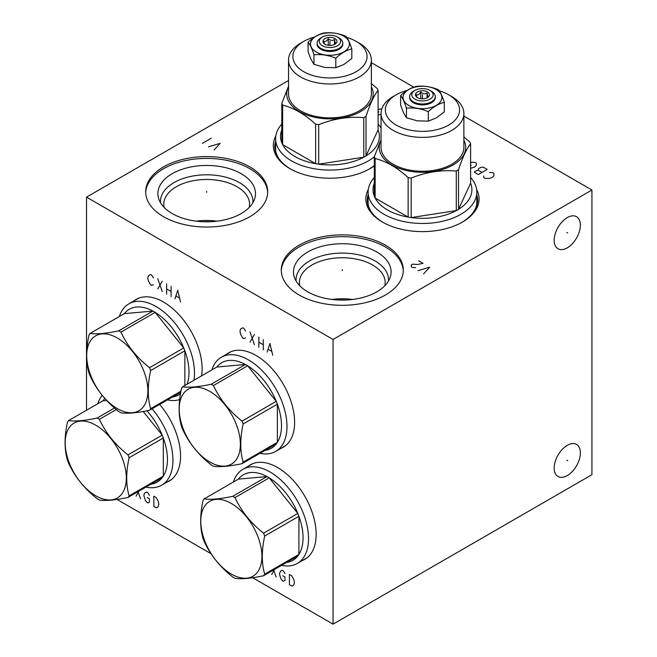<?xml version="1.0" encoding="UTF-8"?>
<svg xmlns="http://www.w3.org/2000/svg" width="657" height="657" viewBox="0 0 657 657"><rect width="100%" height="100%" fill="white"/><g stroke="black" fill="none" stroke-linecap="round" stroke-linejoin="round"><path stroke-width="0.99" d="M117.045 499.435L211.045 553.703M252.641 577.717L333.066 624.15L591.932 474.699L591.932 190.013L463.883 116.084M413.803 87.176L371.377 62.686M333.066 624.15L333.066 339.472L591.932 190.013M580.369 452.903A18.511 10.693 -60 0 1 572.288 471.537A18.511 10.693 -60 0 1 558.015 476.497A18.511 10.693 -60 0 1 554.188 468.022A18.511 10.693 -60 0 1 562.269 449.388A18.511 10.693 -60 0 1 576.534 444.428A18.511 10.693 -60 0 1 580.369 452.903M580.369 225.162A18.511 10.693 -60 0 1 572.288 243.788A18.511 10.693 -60 0 1 558.015 248.748A18.511 10.693 -60 0 1 554.188 240.273A18.511 10.693 -60 0 1 562.269 221.647A18.511 10.693 -60 0 1 576.534 216.687A18.511 10.693 -60 0 1 580.369 225.162M86.527 410.231L86.527 197.133L333.066 339.472M248.239 466.256A54.531 31.487 60 0 1 250.325 464.844A54.531 31.487 60 0 1 292.349 479.454A54.531 31.487 60 0 1 316.148 534.33A54.531 31.487 60 0 1 304.856 559.296A54.531 31.487 60 0 1 302.59 560.405M159.667 404.416A54.531 31.487 60 0 1 180.552 456.048A54.531 31.487 60 0 1 169.26 481.014A54.531 31.487 60 0 1 166.993 482.115M134.184 300.775A54.531 31.487 60 0 1 136.278 299.362A54.531 31.487 60 0 1 178.302 313.972A54.531 31.487 60 0 1 202.101 368.848A54.531 31.487 60 0 1 201.584 375.853M226.69 354.18A54.531 31.487 60 0 1 228.784 352.768A54.531 31.487 60 0 1 270.799 367.378A54.531 31.487 60 0 1 294.607 422.254A54.531 31.487 60 0 1 283.307 447.22A54.531 31.487 60 0 1 281.048 448.329M288.538 80.507L86.527 197.133M476.612 189.372A56.625 32.694 180 0 1 462.495 222.041A56.625 32.694 180 0 1 382.423 222.041L382.423 222.041A56.625 32.694 180 0 1 368.306 189.372M374.318 165.835A56.625 32.694 180 0 1 369.998 168.635A56.625 32.694 180 0 1 289.918 168.635L289.918 168.635A56.625 32.694 180 0 1 275.809 135.974M385.429 245.184A61.019 35.223 180 0 1 403.299 270.093A61.019 35.223 180 0 1 365.637 302.639A61.019 35.223 180 0 1 299.14 295.001A61.019 35.223 180 0 1 281.27 270.093A61.019 35.223 180 0 1 318.932 237.547A61.019 35.223 180 0 1 385.429 245.184M249.832 166.903A61.019 35.223 180 0 1 267.703 191.811A61.019 35.223 180 0 1 230.04 224.357A61.019 35.223 180 0 1 163.544 216.72A61.019 35.223 180 0 1 145.673 191.811A61.019 35.223 180 0 1 183.336 159.265A61.019 35.223 180 0 1 249.832 166.903M251.105 464.425A54.531 31.487 -120 0 0 249.767 465.378M305.612 558.836A54.531 31.487 60 0 1 304.117 559.518M338.437 300.011A41.424 23.915 180 0 1 346.132 300.011M170.015 480.554A54.531 31.487 60 0 1 168.52 481.236M202.841 221.729A41.424 23.915 180 0 1 210.536 221.729M137.058 298.943A54.531 31.487 -120 0 0 135.72 299.888M216.982 221.179A42.886 24.761 0 0 0 196.394 221.179M164.176 207.481A42.886 24.761 0 0 1 163.807 204.22A42.886 24.761 0 0 1 190.275 181.348A42.886 24.761 0 0 1 237.013 186.719A42.886 24.761 180 0 1 249.57 204.22A42.886 24.761 180 0 1 249.2 207.481M252.871 202.758A46.236 26.691 180 0 0 239.378 182.613A46.236 26.691 0 0 0 187.984 177.078A46.236 26.691 0 0 0 160.505 202.758M241.201 173.703A48.815 28.185 180 0 1 254.62 198.972A48.815 28.185 180 0 1 220.99 220.58A48.815 28.185 180 0 1 172.175 213.558A48.815 28.185 0 0 1 158.764 198.972A48.815 28.185 0 0 1 183.804 168.742A48.815 28.185 0 0 1 241.201 173.703M267.686 192.723A61.019 35.223 180 0 0 249.832 168.726A61.019 35.223 0 0 0 184.067 160.916A61.019 35.223 0 0 0 145.69 192.723M229.556 352.349A54.531 31.487 -120 0 0 228.217 353.294M284.062 446.76A54.531 31.487 60 0 1 282.576 447.442M352.579 299.469A42.886 24.761 0 0 0 331.99 299.469M299.773 285.762A42.886 24.761 0 0 1 299.403 282.51A42.886 24.761 0 0 1 325.872 259.638A42.886 24.761 0 0 1 372.609 265.001A42.886 24.761 180 0 1 385.166 282.51A42.886 24.761 180 0 1 384.797 285.762M388.468 281.048A46.236 26.691 180 0 0 374.975 260.903A46.236 26.691 0 0 0 323.581 255.368A46.236 26.691 0 0 0 296.102 281.048M376.798 251.992A48.815 28.185 180 0 1 390.209 277.254A48.815 28.185 180 0 1 356.587 298.861A48.815 28.185 180 0 1 307.772 291.848A48.815 28.185 0 0 1 294.352 277.254A48.815 28.185 0 0 1 319.401 247.024A48.815 28.185 0 0 1 376.798 251.992M403.283 271.004A61.019 35.223 180 0 0 385.429 247.007A61.019 35.223 0 0 0 319.663 239.197A61.019 35.223 0 0 0 281.286 271.004M428.487 96.858L428.684 96.554C428.126 97.022 427.567 95.823 427.017 92.966L427.017 97.868M417.507 97.655A7.005 4.049 0 0 0 428.857 96.439A7.005 4.049 0 0 0 427.411 91.931A7.005 4.049 0 0 0 418.484 91.463A7.005 4.049 0 0 0 416.062 96.439A7.005 4.049 0 0 0 417.507 97.655M427.017 92.966C424.939 94.304 422.862 93.984 420.792 91.996C419.273 94.542 417.753 95.421 416.234 94.633L416.916 97.269M420.792 91.996L420.792 98.722M414.912 99.15A10.668 6.159 0 0 0 430.007 99.15A10.668 6.159 0 0 0 430.007 90.436L430.007 90.436A10.668 6.159 0 0 0 414.912 90.436A10.668 6.159 0 0 0 414.912 99.15M414.912 90.436L413.384 91.315A12.828 7.408 0 0 0 409.631 96.554A12.828 7.408 0 0 0 413.384 101.794A12.828 7.408 0 0 0 427.37 103.404A12.828 7.408 0 0 0 435.287 96.554A12.828 7.408 0 0 0 431.534 91.315L430.007 90.436L431.534 91.315M409.631 96.554L409.631 97.466A12.828 7.408 0 0 0 413.384 102.706A12.828 7.408 0 0 0 427.37 104.307A12.828 7.408 0 0 0 435.287 97.466L435.287 96.554M408.728 105.399A19.423 11.21 180 0 1 408.728 89.541A19.423 11.21 180 0 1 436.191 89.541A19.423 11.21 180 0 1 436.191 105.399A19.423 11.21 180 0 1 408.728 105.399M400.606 95.602C405.936 90.617 411.266 87.537 416.604 86.363C423.888 85.591 431.173 86.716 438.457 89.738C440.412 92.046 442.366 96.259 444.313 102.361C438.983 103.543 433.645 106.623 428.315 111.6C421.03 108.569 413.746 107.444 406.461 108.216C404.507 102.114 402.552 97.901 400.606 95.602L400.606 105.128L403.488 112.774L406.461 117.743L406.461 108.216M407.184 90.42A37.096 21.418 0 0 0 396.228 94.789A37.096 21.418 0 0 0 396.228 125.085A37.096 21.418 0 0 0 448.69 125.085A37.096 21.418 0 0 0 448.69 94.789A37.096 21.418 0 0 0 439.278 90.847M393.173 96.554L396.228 94.789L393.173 96.554A41.424 23.915 0 0 0 381.035 113.464A41.424 23.915 0 0 0 406.609 135.564A41.424 23.915 0 0 0 451.745 130.373A41.424 23.915 0 0 0 463.883 113.464A41.424 23.915 0 0 0 451.745 96.554L448.69 94.789M406.461 117.743L417.277 120.847L428.315 121.126L436.42 117.874M463.883 113.464L463.883 147.34A41.424 23.915 0 0 1 451.745 164.25A41.424 23.915 180 0 1 406.609 169.44A41.424 23.915 180 0 1 381.035 147.34L381.035 113.464M463.883 140.187A43.231 24.958 0 0 1 453.026 164.989A43.231 24.958 180 0 1 400.302 168.775A43.231 24.958 180 0 1 381.035 140.187M375.139 158.534L375.139 198.044L408.145 217.097A49.439 28.547 180 0 0 411.192 217.574L411.192 178.063A49.439 28.547 180 0 1 408.145 177.587C397.14 167.568 386.135 161.22 375.139 158.534A49.439 28.547 180 0 1 374.318 156.777L381.035 139.571M411.192 178.063C426.221 172.068 441.258 169.744 456.287 171.083A49.439 28.547 180 0 0 457.42 170.45A49.439 28.547 0 0 0 458.512 169.802C462.544 157.45 466.569 148.778 470.601 143.768A49.439 28.547 0 0 0 469.78 142.002L463.883 137.017M375.139 181.513A49.439 28.547 0 0 0 374.318 196.279A49.439 28.547 180 0 0 375.139 198.044A49.439 28.547 0 0 0 408.145 217.097L408.145 177.587M458.512 169.802L458.512 209.304A49.439 28.547 0 0 1 457.42 209.961A49.439 28.547 180 0 1 456.287 210.593A49.439 28.547 0 0 1 411.192 217.574L456.287 210.593L456.287 171.083M368.101 203.777L368.101 192.099A54.359 31.38 180 0 0 401.657 221.089A54.359 31.38 180 0 0 460.894 214.289A54.359 31.38 0 0 0 476.818 192.099A54.359 31.38 0 0 0 470.601 177.521M470.601 183.27L458.512 209.304A49.439 28.547 0 0 0 470.601 183.27L470.601 143.768M374.318 196.279L374.318 156.777M368.101 192.099A54.359 31.38 180 0 1 374.318 177.521M428.315 121.126L428.315 111.6M436.437 117.866L444.313 111.887L444.313 102.361M335.982 43.452L336.179 43.148C335.62 43.617 335.07 42.418 334.512 39.56L334.512 44.462M325.001 44.249A7.005 4.049 0 0 0 336.351 43.042A7.005 4.049 0 0 0 334.914 38.525A7.005 4.049 0 0 0 325.987 38.057A7.005 4.049 0 0 0 323.556 43.042A7.005 4.049 0 0 0 325.001 44.249M334.512 39.56C332.442 40.898 330.364 40.578 328.286 38.599C326.775 41.136 325.256 42.015 323.737 41.227L324.41 43.863M328.286 38.599L328.286 45.317M322.415 45.744A10.668 6.159 0 0 0 337.501 45.744A10.668 6.159 0 0 0 337.501 37.03L337.501 37.03A10.668 6.159 0 0 0 322.415 37.03A10.668 6.159 0 0 0 322.415 45.744M322.415 37.03L320.887 37.917A12.828 7.408 0 0 0 317.126 43.148A12.828 7.408 0 0 0 320.887 48.388A12.828 7.408 0 0 0 334.865 49.998A12.828 7.408 0 0 0 342.79 43.148A12.828 7.408 0 0 0 339.028 37.917L337.501 37.03L339.028 37.917M317.126 43.148L317.126 44.06A12.828 7.408 0 0 0 320.887 49.3A12.828 7.408 0 0 0 334.865 50.909A12.828 7.408 0 0 0 342.79 44.06L342.79 43.148M316.222 51.993A19.423 11.21 180 0 1 316.222 36.135A19.423 11.21 180 0 1 343.693 36.135A19.423 11.21 180 0 1 343.693 51.993A19.423 11.21 180 0 1 316.222 51.993M308.1 42.196C313.43 37.211 318.768 34.139 324.098 32.957C331.383 32.185 338.675 33.31 345.96 36.34C347.906 38.64 349.861 42.853 351.815 48.955C346.477 50.137 341.147 53.217 335.817 58.194C328.525 55.163 321.24 54.038 313.956 54.81C312.001 48.708 310.055 44.504 308.1 42.196L308.1 51.722L310.991 59.368L313.956 64.337L313.956 54.81M314.678 37.014A37.096 21.418 0 0 0 303.723 41.383A37.096 21.418 0 0 0 303.723 71.679A37.096 21.418 0 0 0 356.193 71.679A37.096 21.418 0 0 0 356.193 41.383A37.096 21.418 0 0 0 346.781 37.441M300.668 43.148L303.723 41.383L300.668 43.148A41.424 23.915 0 0 0 288.538 60.058A41.424 23.915 0 0 0 314.103 82.158A41.424 23.915 0 0 0 359.248 76.968A41.424 23.915 0 0 0 371.377 60.058A41.424 23.915 0 0 0 359.248 43.148L356.193 41.383M313.956 64.337L324.78 67.441L335.817 67.72L343.915 64.468M371.377 60.058L371.377 93.935A41.424 23.915 0 0 1 359.248 110.844A41.424 23.915 180 0 1 314.103 116.034A41.424 23.915 180 0 1 288.538 93.935L288.538 60.058M371.377 86.781A43.231 24.958 0 0 1 360.529 111.591A43.231 24.958 180 0 1 307.805 115.369A43.231 24.958 180 0 1 288.538 86.781M282.633 105.128L282.633 144.639L315.647 163.692A49.439 28.547 180 0 0 318.694 164.168L318.694 124.658A49.439 28.547 180 0 1 315.647 124.181C304.643 114.162 293.638 107.814 282.633 105.128A49.439 28.547 180 0 1 281.82 103.371L288.538 86.166M318.694 124.658C333.723 118.662 348.752 116.338 363.781 117.677A49.439 28.547 180 0 0 364.914 117.045A49.439 28.547 0 0 0 366.015 116.396C370.039 104.044 374.071 95.372 378.095 90.362A49.439 28.547 0 0 0 377.282 88.596L371.377 83.611M282.633 128.107A49.439 28.547 0 0 0 281.82 142.873A49.439 28.547 180 0 0 282.633 144.639A49.439 28.547 0 0 0 315.647 163.692L315.647 124.181M366.015 116.396L366.015 155.898A49.439 28.547 0 0 1 364.914 156.555A49.439 28.547 180 0 1 363.781 157.187A49.439 28.547 0 0 1 318.694 164.168L363.781 157.187L363.781 117.677M275.603 150.379L275.603 138.693A54.359 31.38 180 0 0 309.16 167.683A54.359 31.38 180 0 0 368.396 160.883A54.359 31.38 0 0 0 374.318 156.826M381.035 127.959A54.359 31.38 0 0 0 378.095 124.116M378.095 129.864L366.015 155.898A49.439 28.547 0 0 0 378.095 129.864L378.095 90.362M281.82 142.873L281.82 103.371M275.603 138.693A54.359 31.38 180 0 1 281.82 124.116M335.817 67.72L335.817 58.194M343.931 64.46L351.815 58.481L351.815 48.955M281.549 565.373A54.359 31.38 -120 0 0 297.276 563.476L306.302 558.261A54.359 31.38 -120 0 0 307.074 557.785M252.74 463.678A54.359 31.38 -120 0 0 251.943 464.113L242.918 469.328A54.359 31.38 60 0 1 270.101 472.022A54.359 31.38 -120 0 1 305.604 519.917A54.359 31.38 -120 0 1 297.276 563.476M233.407 482A54.359 31.38 60 0 1 242.918 469.328M232.759 496.322L266.972 476.563L238.392 479.117A49.439 28.547 -120 0 1 266.972 476.563A49.439 28.547 60 0 1 268.089 477.187A49.439 28.547 -120 0 1 269.206 477.853L234.992 497.612A49.439 28.547 -120 0 0 233.876 496.947A49.439 28.547 -120 0 0 232.759 496.322C220.054 499.008 210.527 499.854 204.171 498.877A49.439 28.547 -120 0 0 203.054 500.462C199.884 514.998 199.884 527.702 203.054 538.576A49.439 28.547 -120 0 0 204.171 541.45C210.527 555.14 220.054 566.991 232.759 577.018A49.439 28.547 -120 0 0 233.876 577.675A49.439 28.547 -120 0 0 234.992 578.3C241.341 579.285 250.875 578.431 263.58 575.746A49.439 28.547 -120 0 0 264.697 574.161C261.519 563.287 261.519 550.582 264.697 536.046A49.439 28.547 -120 0 0 263.58 533.172C250.875 523.153 241.341 511.294 234.992 497.612M238.392 479.117L204.171 498.877M231.346 574.078A43.231 24.958 -120 0 0 261.913 556.422A43.231 24.958 -120 0 0 231.346 503.476A43.231 24.958 -120 0 0 200.771 521.124A43.231 24.958 -120 0 0 231.346 574.078M284.596 562.671A49.439 28.547 -120 0 0 297.793 555.994L263.58 575.746M297.793 555.994A49.439 28.547 -120 0 0 298.91 554.409A49.439 28.547 -120 0 0 298.91 516.295A49.439 28.547 -120 0 0 297.793 513.421A49.439 28.547 -120 0 0 269.206 477.853L297.793 513.421L263.58 533.172M264.697 536.046L298.91 516.295L298.91 554.409L264.697 574.161M145.953 487.092A54.359 31.38 -120 0 0 161.679 485.186L170.705 479.98A54.359 31.38 -120 0 0 171.477 479.503M161.679 485.186A54.359 31.38 -120 0 0 152.079 408.794M97.811 403.71A54.359 31.38 60 0 1 102.229 395.383M104.915 398.544A49.439 28.547 -120 0 0 102.796 400.836L68.574 420.587A49.439 28.547 -120 0 0 67.466 422.18C64.287 436.716 64.287 449.421 67.466 460.294A49.439 28.547 -120 0 0 68.574 463.169C74.931 476.859 84.457 488.709 97.162 498.729A49.439 28.547 -120 0 0 98.279 499.394A49.439 28.547 -120 0 0 99.396 500.018C105.744 501.004 115.279 500.149 127.984 497.464A49.439 28.547 -120 0 0 129.1 495.879C125.922 485.006 125.922 472.301 129.1 457.765A49.439 28.547 -120 0 0 127.984 454.882C115.279 444.863 105.744 433.012 99.396 419.322A49.439 28.547 -120 0 0 98.279 418.657A49.439 28.547 -120 0 0 97.162 418.033C84.457 420.718 74.931 421.572 68.574 420.587M106.689 400.491L102.796 400.836M114.523 408.013L97.162 418.033M116.314 409.557L99.396 419.322M95.75 495.789A43.231 24.958 -120 0 0 126.316 478.14A43.231 24.958 -120 0 0 95.75 425.186A43.231 24.958 -120 0 0 65.174 442.843A43.231 24.958 -120 0 0 95.75 495.789M148.999 484.39A49.439 28.547 -120 0 0 162.197 477.713L127.984 497.464M162.197 477.713A49.439 28.547 -120 0 0 163.314 476.12A49.439 28.547 -120 0 0 163.314 438.005A49.439 28.547 -120 0 0 162.197 435.131A49.439 28.547 -120 0 0 146.889 410.797M129.1 457.765L163.314 438.005L163.314 476.12L129.1 495.879M143.193 411.487L162.197 435.131L127.984 454.882M138.693 298.196A54.359 31.38 -120 0 0 137.896 298.631L128.871 303.846A54.359 31.38 60 0 1 156.046 306.532A54.359 31.38 -120 0 1 193.938 380.263M167.494 399.891A54.359 31.38 -120 0 0 179.673 399.563M119.36 316.51A54.359 31.38 60 0 1 128.871 303.846M118.712 330.841L152.925 311.081L124.337 313.635A49.439 28.547 -120 0 1 152.925 311.081A49.439 28.547 60 0 1 154.042 311.705A49.439 28.547 -120 0 1 155.159 312.371L120.945 332.13A49.439 28.547 -120 0 0 119.829 331.465A49.439 28.547 -120 0 0 118.712 330.841C106.007 333.526 96.48 334.372 90.124 333.395A49.439 28.547 -120 0 0 89.007 334.98C85.829 349.516 85.829 362.221 89.007 373.094A49.439 28.547 -120 0 0 90.124 375.968C96.48 389.658 106.007 401.509 118.712 411.528A49.439 28.547 -120 0 0 119.829 412.194A49.439 28.547 -120 0 0 120.945 412.818C127.294 413.803 136.82 412.949 149.533 410.264A49.439 28.547 -120 0 0 150.642 408.679C147.472 397.805 147.472 385.101 150.642 370.564A49.439 28.547 -120 0 0 149.533 367.69C136.82 357.671 127.294 345.812 120.945 332.13M124.337 313.635L90.124 333.395M117.291 408.588A43.231 24.958 -120 0 0 147.866 390.94A43.231 24.958 -120 0 0 117.291 337.994A43.231 24.958 -120 0 0 86.724 355.642A43.231 24.958 -120 0 0 117.291 408.588M180.765 392.237L149.533 410.264M187.138 384.189A49.439 28.547 -120 0 0 184.863 350.813A49.439 28.547 -120 0 0 183.746 347.931A49.439 28.547 -120 0 0 155.159 312.371L183.746 347.931L149.533 367.69M170.549 397.189A49.439 28.547 -120 0 0 180.503 393.732M180.954 391.178L150.642 408.679M184.863 385.503L184.863 350.813L150.642 370.564M260 453.297A54.359 31.38 -120 0 0 275.726 451.392L284.752 446.185A54.359 31.38 -120 0 0 285.532 445.709M231.198 351.602A54.359 31.38 -120 0 0 230.393 352.037L221.376 357.244A54.359 31.38 60 0 1 248.551 359.937A54.359 31.38 -120 0 1 284.062 407.841A54.359 31.38 -120 0 1 275.726 451.392M211.858 369.916A54.359 31.38 60 0 1 221.376 357.244M211.209 384.246L245.431 364.487L216.843 367.041A49.439 28.547 -120 0 1 245.431 364.487A49.439 28.547 60 0 1 246.547 365.111A49.439 28.547 -120 0 1 247.656 365.777L213.443 385.528A49.439 28.547 -120 0 0 212.326 384.871A49.439 28.547 -120 0 0 211.209 384.246C198.504 386.932 188.978 387.778 182.63 386.801A49.439 28.547 -120 0 0 181.513 388.386C178.334 402.922 178.334 415.626 181.513 426.5A49.439 28.547 -120 0 0 182.63 429.374C188.978 443.064 198.504 454.915 211.209 464.934A49.439 28.547 -120 0 0 212.326 465.599A49.439 28.547 -120 0 0 213.443 466.224C219.799 467.209 229.326 466.355 242.031 463.67A49.439 28.547 -120 0 0 243.147 462.085C239.969 451.211 239.969 438.506 243.147 423.97A49.439 28.547 -120 0 0 242.031 421.096C229.326 411.077 219.799 399.218 213.443 385.528M216.843 367.041L182.63 386.801M209.797 461.994A43.231 24.958 -120 0 0 240.363 444.346A43.231 24.958 -120 0 0 209.797 391.4A43.231 24.958 -120 0 0 179.221 409.048A43.231 24.958 -120 0 0 209.797 461.994M263.046 450.595A49.439 28.547 -120 0 0 276.244 443.918L242.031 463.67M276.244 443.918A49.439 28.547 -120 0 0 277.361 442.333A49.439 28.547 -120 0 0 277.361 404.211A49.439 28.547 -120 0 0 276.244 401.337A49.439 28.547 -120 0 0 247.656 365.777L276.244 401.337L242.031 421.096M243.147 423.97L277.361 404.211L277.361 442.333L243.147 462.085M483.7 175.928L483.881 177.743L484.989 178.384L489.432 178.384L492.208 177.423L493.867 175.821L493.867 173.259L492.758 172.619L489.613 172.512M478.337 174.54L487.215 169.416L483.33 167.174L480.743 167.387L478.518 168.668L478.148 170.163L474.641 171.551L474.453 172.298L478.337 174.54M482.033 172.405L478.148 170.163M470.601 168.225L474.453 167.174L476.12 165.572L476.489 164.078L476.12 163.01L475.011 162.369L471.866 162.263L470.601 162.993M470.601 164.948L471.126 165.252M378.095 115.008L381.035 114.359M381.766 109.013L379.656 109.029L378.095 109.933M378.095 111.542L378.917 112.019M342.281 270.594L342.281 269.592L342.281 270.594M423.609 273.887L429.711 267.161L418.057 270.684M418.616 260.755L423.051 263.317L417.688 264.492L412.695 264.171L411.216 265.026L411.405 266.841L412.514 267.481L415.651 267.588M206.692 192.312L206.692 191.31L206.692 192.312M214.051 150.059L220.152 143.333L208.499 146.856M202.397 143.333L211.275 138.208M566.843 460.212L567.705 460.713M566.843 232.471L567.705 232.972M273.657 569.931L276.112 577.035M271.678 574.473L274.618 569.373M284.99 573.618L283.323 570.949L282.214 570.309L280.547 571.056L279.439 573.832L280.547 577.889L282.214 580.558L283.323 581.199L284.99 580.451L284.99 577.035L282.773 575.754M289.425 574.473L289.425 584.722L291.642 586.003L292.751 585.789L293.868 584.722L294.418 582.48L293.868 579.597L291.642 575.754L289.425 574.473M138.06 491.65L140.516 498.753M136.081 496.191L139.021 491.091M149.394 495.337L147.726 492.668L146.618 492.027L144.4 493.308L143.842 495.55L145.509 500.782L147.726 502.917L149.394 502.17L149.394 498.753L147.176 497.472M153.828 496.191L153.828 506.44L156.046 507.721L157.163 507.508L158.271 506.44L158.822 504.198L158.271 501.316L156.046 497.472L153.828 496.191M153.336 277.837L151.677 275.168L150.568 274.527L148.342 275.809L147.792 278.051L148.342 280.933L150.568 284.777L151.677 285.417L153.336 284.67M157.779 278.691L162.213 291.503M157.779 288.94L162.213 281.253M166.648 283.816L166.648 294.065M171.091 286.378L171.091 296.627M166.648 288.94L171.091 291.503M180.519 302.072L177.743 290.222L174.967 298.869M176.084 296.093L179.41 298.015M245.546 331.071L243.878 328.401L242.77 327.761L240.552 329.042L239.994 331.284L240.552 334.167L242.77 338.01L243.878 338.651L245.546 337.903M249.98 331.925L254.415 344.736M249.98 342.174L254.415 334.487M258.858 337.049L258.858 347.298M263.293 339.612L263.293 349.861M258.858 342.174L263.293 344.736M272.721 355.306L269.953 343.455L267.177 352.103M268.286 349.327L271.612 351.249M422.459 94.789L422.459 98.837M329.954 41.383L329.954 45.432M476.818 194.686A55.163 31.848 180 0 1 461.978 222.337M368.101 194.686A55.163 31.848 0 0 0 382.941 222.337M368.101 198.849A54.531 31.487 0 0 0 367.928 201.362C368.002 209.337 373.184 216.424 383.45 222.641M476.818 198.849A54.531 31.487 180 0 1 476.99 201.362C476.908 209.337 471.734 216.424 461.469 222.641M275.603 145.443A54.531 31.487 0 0 0 275.431 147.965C275.505 155.931 280.679 163.018 290.952 169.235M275.603 141.28A55.163 31.848 0 0 0 290.443 168.931M374.318 165.646A55.163 31.848 180 0 1 369.472 168.931L374.318 165.63M476.818 203.777L476.818 192.099"/></g></svg>
